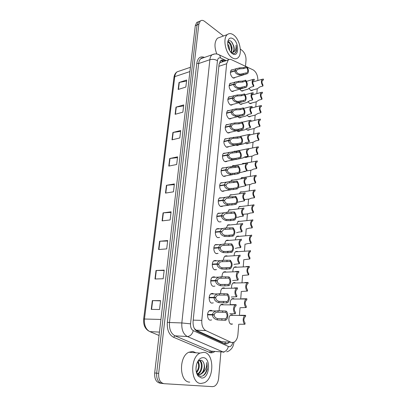 <?xml version="1.0" encoding="UTF-8"?>
<svg xmlns="http://www.w3.org/2000/svg" width="407" height="407" viewBox="0 0 407 407"><rect width="100%" height="100%" fill="white"/><g stroke="black" fill="none" stroke-linecap="round" stroke-linejoin="round"><path stroke-width="0.61" d="M213.309 302.864L211.772 303.134C208.72 302.691 208.18 295.202 211.085 293.681L212.673 293.411L213.354 293.706M214.927 286.096L213.329 286.355C210.353 285.821 209.763 278.566 212.566 277.055L214.214 276.796L214.83 277.07M214.448 269.693L216.509 269.607L214.855 269.856C211.961 269.236 211.325 262.194 214.026 260.699L215.73 260.449L216.285 260.709M216.092 253.515L218.071 253.388L216.361 253.627C213.538 252.925 212.856 246.087 215.461 244.607L217.725 244.617M217.699 237.602L219.597 237.439L217.842 237.657C215.084 236.884 214.372 230.23 216.88 228.775L218.686 228.556M219.287 221.947L221.098 221.749L219.297 221.952C216.61 221.103 215.858 214.626 218.284 213.187L220.518 213.197M222.944 205.988L220.731 206.491C218.106 205.576 217.328 199.267 219.663 197.848L221.825 197.817M224.389 190.786L222.141 191.28C219.577 190.303 218.773 184.147 221.026 182.748L223.112 182.687M225.804 175.834L225.437 176.17L223.529 176.302C221.021 175.269 220.192 169.261 222.37 167.888L224.379 167.791M227.198 161.111L226.831 161.457L224.898 161.564C222.441 160.47 221.596 154.604 223.697 153.251L225.636 153.129M228.566 146.622L228.205 146.973L226.241 147.049C223.616 144.409 223.204 141.667 225.005 138.838L226.872 138.695M229.914 132.356L229.553 132.718L227.564 132.763C224.985 130.113 224.562 127.406 226.297 124.644L228.088 124.481M231.232 118.31L230.876 118.676L228.871 118.691C226.338 116.036 225.905 113.36 227.569 110.663L229.294 110.485M232.534 104.477L232.178 104.848L230.153 104.833C227.666 102.172 227.223 99.527 228.826 96.891L230.489 96.703M233.811 90.853L233.46 91.234L231.42 91.178C228.978 88.517 228.525 85.897 230.067 83.323L231.664 83.125M235.068 77.437L234.717 77.818L232.667 77.732C230.265 75.066 229.807 72.471 231.288 69.958L232.824 69.75M211.645 319.927L210.19 320.197C207.056 319.846 206.573 312.118 209.585 310.587L211.106 310.307L211.864 310.627M220.691 293.625C220.436 291.036 221.032 289.189 222.476 288.085L223.977 287.841L224.883 288.329M222.085 276.801C221.978 274.496 222.563 272.868 223.83 271.917L225.392 271.683L226.175 272.105M223.484 260.261C223.499 258.242 224.059 256.822 225.168 256.003L226.78 255.784L227.452 256.145M224.893 243.997C224.995 242.262 225.529 241.041 226.485 240.344L228.144 240.135M226.302 227.996L227.783 224.923L229.487 224.735M227.722 212.261L229.07 209.742L231.156 209.758M229.146 196.779L230.337 194.8L232.351 194.78M230.586 181.542L231.588 180.082L233.537 180.031M232.051 166.549L232.819 165.588L234.702 165.512M233.567 151.796L234.035 151.307L235.851 151.211M238.634 144.887L238.278 145.233L236.06 145.034M235.2 137.276L236.991 137.128M239.871 130.962L239.52 131.313L237.642 131.339L236.92 130.733M241.086 117.252L240.74 117.608L238.843 117.598L237.861 116.651M242.282 103.739L241.936 104.1L240.023 104.065L238.838 102.783M243.462 90.43L243.116 90.797L241.188 90.725L239.845 89.123M219.307 310.734C218.869 307.87 219.47 305.799 221.103 304.517L222.543 304.268L223.565 304.818M230.372 304.874C229.914 302.045 230.469 300.005 232.046 298.748L233.42 298.524L234.335 299.028M231.629 288.227C231.349 285.663 231.909 283.842 233.303 282.763L234.732 282.544L235.541 282.987M232.896 271.856C232.768 269.566 233.318 267.959 234.544 267.028L236.024 266.819L236.726 267.206M234.173 255.744C234.162 253.734 234.697 252.33 235.77 251.536L237.296 251.343L237.897 251.668M235.455 239.886C235.541 238.161 236.05 236.96 236.976 236.279L238.548 236.101M236.747 224.272L238.166 221.26L240.176 221.311M238.054 208.903L239.347 206.466L241.29 206.486M239.377 193.768L240.506 191.89L242.394 191.88M240.73 178.851L241.651 177.538L243.478 177.498M245.899 171.057L243.808 171.423M242.145 164.138L242.786 163.395L244.551 163.334M247.09 157.031L246.744 157.361L245.009 157.423L244.434 156.99M243.727 149.608L245.375 149.272M248.25 143.228L247.899 143.569L246.149 143.6L245.248 142.791M249.384 129.635L249.043 129.975L247.263 129.981L246.138 128.816M250.503 116.234L250.163 116.585L248.367 116.56L247.069 115.059M251.602 103.032L251.267 103.383L249.455 103.332L248.016 101.521M252.686 90.018L252.35 90.379L250.524 90.293L248.982 88.192M230.591 323.957L232.57 324.028L231.303 324.257C228.383 323.941 227.956 316.366 230.774 314.987L232.087 314.759L233.109 315.323M194.348 328.485L196.194 330.174L221.469 341.712L223.112 342.033M246.454 66.748L231.41 59.671C230.225 59.127 229.177 59.229 228.266 59.961L226.648 63.757L201.801 320.39C201.557 325.447 202.905 328.851 205.845 330.611L231.008 342.282L231.929 342.567L234.122 342.145C236.269 340.771 237.54 338.207 237.927 334.452L238.736 324.211M219.968 61.426L220.289 62.469L219.114 63.899M257.865 80.51L257.865 80.51C257.855 75.549 256.308 72.019 253.225 69.933L247.176 67.089M239.423 315.466L240.033 307.661M240.71 299.023L241.31 291.376M241.982 282.845L242.567 275.356M243.233 266.921L243.808 259.585M244.465 251.241L245.024 244.063M245.675 235.801L246.225 228.785M246.866 220.599L247.405 213.782M248.041 205.632L248.56 199.023M249.201 190.888L249.705 184.493M250.341 176.363L250.824 170.187M251.465 162.057L251.933 156.1M252.569 147.96L253.022 142.221M253.663 134.076L254.095 128.556M254.736 120.391L255.153 115.089M255.794 106.904L256.191 101.821M256.837 93.61L257.219 88.746M237.016 159.366L235.455 159.564M220.915 351.857L218.651 378.144C218.172 382.204 216.717 384.92 214.286 386.294L212.561 386.645L164.087 383.684C160.2 382.845 158.394 379.416 158.669 373.407L198.83 24.283L197.054 24.985L198.509 21.724L200.147 21.062L198.509 21.724L197.054 24.985L156.664 373.178L197.054 24.985L195.294 25.692L196.749 22.431L198.387 21.769M162.083 383.425C158.196 382.585 156.385 379.171 156.664 373.178C156.385 379.171 158.196 382.585 162.083 383.425L163.517 383.608M161.513 383.348L160.088 383.165C156.196 382.326 154.39 378.922 154.675 372.949L195.294 25.692M172.904 132.473L180.698 130.515L179.818 137.958L172.003 139.84L172.904 132.473L173.194 132.417L172.293 139.769M176.002 107.143L183.725 104.92L182.87 112.159L175.127 114.306L176.002 107.143L176.287 107.077L175.417 114.225M179.019 82.499L186.671 80.021L185.836 87.067L178.164 89.469L179.019 82.499L179.299 82.423L178.449 89.377M163.07 212.876L171.088 211.818L170.126 219.938L162.088 220.899L163.07 212.876L163.365 212.851L162.388 220.864M159.595 241.259L167.689 240.537L166.702 248.901L158.582 249.522L159.595 241.259L159.895 241.239L158.888 249.496M156.018 270.487L164.194 270.126L163.171 278.744L154.981 278.999L156.018 270.487L156.324 270.482L155.286 278.993M152.335 300.605L160.587 300.625L159.534 309.513L151.262 309.381L152.335 300.605L152.645 300.61L151.572 309.386M169.719 158.516L177.584 156.843L176.679 164.504L168.788 166.092L169.719 158.516L170.009 158.471L169.083 166.036M166.438 185.307L174.384 183.933L173.453 191.819L165.486 193.101L166.438 185.307L166.738 185.271L165.786 193.055M174.303 184.61L166.738 185.271M177.498 157.611L170.009 158.471M160.556 300.875L152.645 300.61M164.148 270.492L156.324 270.482M167.633 241.015L159.895 241.239M171.016 212.398L163.365 212.851M186.548 81.039L179.299 82.423M183.613 105.856L176.287 107.077M180.596 131.375L173.194 132.417M225.31 60.943L223.881 60.282C222.675 59.748 221.617 59.849 220.696 60.587L219.058 64.342L193.101 321.23C192.842 326.246 194.195 329.624 197.161 331.364L224.466 343.793L225.392 344.068L227.569 343.656L229.085 342.394M227.569 343.656L225.753 343.544L224.766 343.915M240.328 49.054L242.343 50.616C244.882 52.986 246.108 56.176 246.021 60.185L245.497 66.295M198.83 24.283L200.275 21.011C201.516 20.029 202.961 20.152 204.624 21.383L223.474 35.989M220.803 60.501L223.652 61.498M239.357 324.237L244.963 324.247C242.613 323.133 242.618 316.773 244.958 315.588L245.635 315.344L240.395 315.237M244.963 324.247L245.06 322.995C243.472 320.823 243.518 318.737 245.192 316.732L245.543 316.585L245.635 315.344M229.807 313.756L235.404 313.649C233.002 312.479 232.967 306.161 235.348 304.914L236.126 304.639L230.886 304.629M235.404 313.649L235.505 312.383C233.877 310.2 233.913 308.094 235.612 306.069L236.024 305.896L236.126 304.639M207.555 314.443L212.474 314.55C212.775 312.881 214.031 311.696 216.234 310.989L218.116 310.704L225.951 311.07C228.449 312.286 228.449 318.722 225.936 320.044L225.163 320.329L217.297 319.917C214.214 318.981 212.596 317.328 212.439 314.957L207.519 314.85M212.439 314.957L214.174 315.084C214.26 316.712 215.339 317.898 217.409 318.63L225.687 318.849L217.374 318.62M225.687 318.849C227.482 316.753 227.533 314.591 225.844 312.362L216.967 312.169C215.349 312.678 214.428 313.553 214.199 314.784L207.534 314.636M212.474 314.55L214.199 314.784M225.163 320.329L225.275 319.027M225.844 312.362L225.951 311.07M240.649 307.697L246.225 307.524C243.935 306.359 243.885 300.203 246.149 299.023L246.886 298.769L241.677 298.809M246.225 307.524L246.316 306.293C244.765 304.146 244.79 302.101 246.398 300.152L246.795 299.99L246.886 298.769M241.921 291.427L247.466 291.076C245.233 289.86 245.136 283.898 247.319 282.728L232.931 283.048M244.882 282.534L248.117 282.458L247.319 282.728M247.466 291.076L247.558 289.865C246.032 287.739 246.042 285.729 247.588 283.837L248.026 283.664L248.117 282.458M243.172 275.422L248.687 274.893C246.474 272.105 246.403 269.373 248.479 266.687L234.173 267.318M246.113 266.56L249.328 266.417L248.479 266.687M248.687 274.893L248.779 273.702C247.283 271.596 247.278 269.622 248.758 267.786L249.237 267.597L249.328 266.417M244.404 259.666L249.888 258.969C247.715 256.201 247.624 253.515 249.618 250.905L235.404 251.831M249.888 258.969L249.974 257.799C248.509 255.708 248.489 253.775 249.913 251.984L250.432 251.791L250.519 250.626L249.618 250.905M231.201 297.024L236.767 296.728C234.427 295.502 234.34 289.392 236.635 288.151L222.095 288.37M234.213 287.917L237.479 287.866L236.635 288.151M236.767 296.728L236.864 295.482C235.271 293.32 235.292 291.254 236.915 289.291L237.378 289.102L237.479 287.866M232.57 280.565L238.105 280.087C235.826 278.81 235.694 272.894 237.907 271.662L223.453 272.207M235.561 271.494L238.807 271.367L237.907 271.662M238.105 280.087L238.207 278.861C236.645 276.719 236.645 274.694 238.202 272.787L238.711 272.583L238.807 271.367M233.918 264.377L239.423 263.716C237.159 260.907 237.072 258.15 239.163 255.443L224.791 256.303M239.423 263.716L239.52 262.51C237.993 260.388 237.973 258.404 239.469 256.547L240.018 256.339L240.115 255.143L239.163 255.443M203.892 352.309C214.118 352.864 214.596 378.322 204.35 382.758L200.951 383.48C190.542 383.669 189.754 357.544 199.939 353.098L203.892 352.309M189.748 382.117C179.284 382.27 178.576 356.588 188.828 352.228L192.806 351.46L196.001 352.788M199.979 372.008L199.786 372.644M196.698 373.321L199.13 374.562L200.9 374.247L202.762 372.812C205.769 370.146 207.071 366.717 206.68 362.525L207.214 369.353C205.942 374.023 203.698 376.338 200.483 376.302L197.766 374.649L198.336 376.282C196.021 373.209 195.431 369.251 196.571 364.397C198.056 359.839 200.33 357.59 203.388 357.661C211.375 358.094 209.508 379.003 201.47 377.991L198.336 376.282M197.654 374.079L198.041 373.931L197.329 373.855C201.882 372.09 202.727 362.199 199.176 360.597M198.041 373.931C202.884 372.059 203.363 361.314 199.425 360.47M196.357 372.14C198.743 368.722 199.211 365.293 197.756 361.843M196.52 372.766C199.537 369.022 200.076 365.232 198.143 361.401M195.981 368.747L196.484 364.718M198.697 374.496L200.183 374.165C203.607 372.817 205.265 366.249 203.663 362.846C203.057 361.375 202.198 360.516 201.089 360.266C199.572 360.037 198.245 360.892 197.105 362.83M196.271 371.744L197.766 374.649M203.663 362.846C205.067 366.3 204.767 369.622 202.762 372.812M203.113 375.773C206.715 372.268 207.901 367.852 206.68 362.525M233.801 35.155C240.074 39.754 242.664 54.477 237.82 57.911C236.07 59.249 234.03 59.091 231.7 57.443C225.381 53.215 222.502 38.055 227.371 34.554C229.233 33.109 231.38 33.308 233.801 35.155M230.784 52.284C231.522 50.824 231.675 49.079 231.247 47.049L229.467 43.162L227.798 41.997M231.074 52.574C232.728 49.094 232.26 45.732 229.655 42.481L227.935 41.738M228.958 49.308L227.788 45.274M229.579 50.544C229.685 47.98 229.044 45.772 227.655 43.91M232.071 53.526C228.775 50.417 227.355 46.413 227.813 41.514C228.765 37.978 230.642 37.139 233.44 38.991C238.945 42.923 239.087 56.314 233.562 54.309L232.071 53.526M232.138 52.615L232.483 52.396C233.842 51.15 234.274 49.12 233.796 46.312L231.456 41.626C229.797 40.232 228.546 40.425 227.706 42.216M231.262 52.813L232.519 53.48C234.478 53.983 235.811 53.047 236.513 50.661L236.04 45.136C236.345 48.977 235.287 51.379 232.86 52.35L232.483 52.396M233.501 45.182C234.595 48.362 234.457 50.697 233.084 52.193M231.023 52.564L232.86 52.35M216.789 54.004C214.168 46.902 214.403 41.631 217.501 38.192L220.141 37.22M228.749 48.82L227.889 45.899M231.435 50.086C231.369 47.441 230.642 45.05 229.253 42.923M233.944 49.308C233.877 46.408 233.063 43.859 231.497 41.667M234.987 53.169C236.482 51.297 236.833 48.616 236.04 45.136M245.619 244.154L247.888 243.539L251.068 243.3C248.942 240.547 248.83 237.907 250.743 235.368L236.609 236.579M251.068 243.3L251.16 242.145C249.72 240.074 249.684 238.171 251.053 236.436L251.602 236.233L251.689 235.088L250.743 235.368M246.81 228.892L249.074 228.179L252.233 227.874C250.142 225.142 250.02 222.537 251.857 220.07L237.805 221.566M252.233 227.874L252.32 226.74C250.91 224.689 250.86 222.817 252.177 221.123L252.757 220.92L252.844 219.795L251.857 220.07M242.791 214.311L247.985 213.858L250.239 213.059L253.378 212.693C251.328 209.976 251.185 207.412 252.951 205.011L238.985 206.776M253.378 212.693L253.464 211.574C252.081 209.539 252.019 207.697 253.281 206.054L253.897 205.845L253.978 204.736L252.951 205.011M235.246 248.443L237.505 247.843L240.72 247.614C238.502 244.821 238.39 242.114 240.4 239.484L226.114 240.644M240.72 247.614L240.817 246.428C239.316 244.327 239.285 242.374 240.72 240.573L241.305 240.354L241.402 239.179L240.4 239.484M236.553 232.768L238.802 232.066L241.997 231.771C239.82 228.999 239.692 226.333 241.616 223.774L227.416 225.234M241.997 231.771L242.094 230.606C240.623 228.52 240.573 226.602 241.951 224.852L242.572 224.628L242.669 223.474L241.616 223.774M237.841 217.343L240.079 216.544L243.254 216.183C241.117 213.426 240.975 210.806 242.821 208.313L228.703 210.063M243.254 216.183L243.345 215.038C241.906 212.968 241.844 211.085 243.162 209.381L243.818 209.157L243.91 208.018L242.821 208.313M244.449 199.578L249.145 199.064L251.384 198.173L254.507 197.746C252.493 195.045 252.335 192.521 254.034 190.181L240.15 192.211M254.507 197.746L254.589 196.647C253.23 194.627 253.159 192.816 254.375 191.214L255.016 191.005L255.097 189.911L254.034 190.181M254.685 191.051L255.016 191.005M245.757 185.104L250.285 184.488L252.513 183.511L255.616 183.033C253.642 180.342 253.469 177.854 255.103 175.575L241.3 177.859M255.616 183.033L255.698 181.944C254.365 179.94 254.283 178.159 255.448 176.597L256.12 176.394L256.201 175.315L255.103 175.575M255.693 176.46L256.12 176.394M254.207 161.508L253.24 161.727M246.907 170.869L251.404 170.136L253.627 169.078L256.71 168.539C254.772 165.863 254.589 163.411 256.156 161.192L242.435 163.726M256.71 168.539L256.792 167.47C255.484 165.481 255.387 163.721 256.512 162.205L257.204 162.001L257.285 160.943L256.156 161.192M256.69 162.098L257.204 162.001M245.029 157.428L252.513 155.998L254.721 154.858L257.789 154.268C255.881 151.602 255.688 149.186 257.199 147.024L248.687 148.753M257.789 154.268L257.865 153.215C256.583 151.236 256.476 149.506 257.56 148.026L258.272 147.827L258.353 146.785L257.199 147.024M257.677 147.95L258.272 147.827M246.245 143.651L253.22 142.18L255.8 140.858L258.847 140.212C256.98 137.556 256.771 135.175 258.221 133.064L249.801 134.931M258.847 140.212L258.928 139.174C257.662 137.21 257.555 135.506 258.593 134.061L259.325 133.867L259.407 132.84L258.221 133.064M258.654 134.015L259.325 133.867M237.367 202.254L244.49 200.844C242.394 198.102 242.231 195.518 244.007 193.096L229.97 195.121M244.49 200.844L244.582 199.715C243.167 197.665 243.096 195.808 244.363 194.154L245.045 193.925L245.136 192.806L244.007 193.096M244.714 193.976L245.045 193.925M238.517 187.393L245.706 185.745C243.651 183.018 243.472 180.474 245.177 178.118L231.222 180.413M245.706 185.745L245.797 184.636C244.409 182.601 244.322 180.774 245.543 179.161L246.255 178.938L246.342 177.834L245.177 178.118M245.813 179.009L246.255 178.938M244.424 163.67L243.35 163.919M239.56 172.782L246.901 170.884C244.887 168.167 244.699 165.664 246.332 163.37L232.458 165.924M246.901 170.884L246.993 169.79C245.63 167.765 245.533 165.975 246.703 164.403L247.441 164.184L247.532 163.095L246.332 163.37M246.907 164.28L247.441 164.184M245.609 149.211L245.09 149.328M240.4 158.445L242.781 158.002L244.983 156.853L248.082 156.252C246.103 153.551 245.899 151.083 247.471 148.845L233.679 151.653M248.082 156.252L248.168 155.174C246.835 153.169 246.728 151.399 247.853 149.873L248.616 149.654L248.697 148.586L247.471 148.845M247.985 149.781L248.616 149.654M236.518 145.335L243.625 143.834L246.164 142.501L249.242 141.85C247.298 139.158 247.085 136.721 248.596 134.544L236.309 137.276M249.242 141.85L249.328 140.786C248.016 138.792 247.904 137.047 248.982 135.562L249.766 135.353L249.852 134.295L248.596 134.544M249.059 135.506L249.766 135.353M247.441 130.077L254.278 128.51L256.863 127.06L259.895 126.363C258.053 123.723 257.835 121.372 259.234 119.312L250.04 121.515M259.895 126.363L259.971 125.346C258.73 123.387 258.608 121.708 259.61 120.299L260.363 120.116L260.439 119.103L259.234 119.312M259.62 120.294L260.363 120.116M248.621 116.697L255.326 115.044L257.911 113.467L260.923 112.724C259.117 110.094 258.888 107.769 260.236 105.759L250.758 108.201M260.923 112.724L260.999 111.716C259.778 109.773 259.651 108.114 260.617 106.746L261.386 106.568L261.462 105.566L260.236 105.759M260.582 106.771L261.386 106.568M249.776 103.515L256.359 101.775L258.944 100.076L261.935 99.283C260.159 96.663 259.925 94.368 261.223 92.409L251.704 95.024M261.935 99.283L262.011 98.29C260.816 96.357 260.678 94.724 261.609 93.386L262.393 93.213L262.469 92.231L261.223 92.409M261.533 93.452L262.393 93.213M250.916 90.517L257.372 88.701L259.961 86.879L262.937 86.04C261.192 83.425 260.943 81.161 262.194 79.248L252.742 82.005M262.937 86.04L263.008 85.063C261.833 83.14 261.691 81.522 262.586 80.22L263.385 80.062L263.461 79.09L262.194 79.248M262.474 80.327L263.385 80.062M237.82 131.436L244.785 129.833L247.324 128.373L250.386 127.666C248.479 124.985 248.25 122.583 249.705 120.457L242.287 122.248M250.386 127.666L250.468 126.618C249.181 124.634 249.059 122.919 250.096 121.469L250.9 121.266L250.987 120.228L249.705 120.457M250.117 121.454L250.9 121.266M239.102 117.74L245.93 116.046L248.468 114.453L251.511 113.695C249.639 111.025 249.399 108.654 250.798 106.583L243.752 108.41M251.511 113.695L251.592 112.663C250.33 110.694 250.198 109 251.2 107.585L252.019 107.392L252.101 106.369L250.798 106.583M251.165 107.611L252.019 107.392M240.364 104.253L247.054 102.467L249.593 100.743L252.62 99.934C250.778 97.278 250.534 94.938 251.877 92.913L245.146 94.785M252.62 99.934L252.701 98.921C251.46 96.958 251.323 95.289 252.284 93.91L253.118 93.727L253.2 92.72L251.877 92.913M252.208 93.976L253.118 93.727M241.6 90.959L248.163 89.092L250.707 87.24L253.709 86.381C251.902 83.73 251.648 81.42 252.945 79.446L246.484 81.354M253.709 86.381L253.79 85.384C252.574 83.43 252.426 81.782 253.352 80.438L254.202 80.265L254.283 79.273L252.945 79.446M253.235 80.55L254.202 80.265M209.162 297.38L214.051 297.369C214.331 295.782 215.517 294.637 217.608 293.92L219.643 293.605L227.421 293.844C229.853 295.111 229.909 301.333 227.493 302.645L226.648 302.945L218.834 302.66C215.781 301.729 214.174 300.101 214.016 297.771L209.127 297.782M214.016 297.771L215.735 297.899C215.827 299.501 216.895 300.666 218.951 301.394L227.223 301.47L219.119 301.445M227.223 301.47C228.938 299.435 228.968 297.319 227.315 295.111L218.381 295.07C216.85 295.589 215.975 296.428 215.761 297.603L209.142 297.619M214.051 297.369L215.761 297.603M226.648 302.945L226.755 301.663M227.315 295.111L227.421 293.844M210.745 280.601L215.603 280.474C215.868 278.968 216.987 277.859 218.971 277.142L221.143 276.785L228.866 276.902C231.237 278.225 231.344 284.244 229.014 285.546L224.817 285.912L220.35 285.694C217.323 284.768 215.725 283.16 215.568 280.871L210.709 280.993M215.568 280.871L217.272 280.998C217.363 282.575 218.427 283.725 220.462 284.447L228.729 284.386L220.843 284.549M228.729 284.386C230.372 282.412 230.382 280.337 228.759 278.154L219.775 278.261C218.32 278.78 217.496 279.594 217.297 280.708L210.719 280.881M215.603 280.474L217.297 280.708M228.103 285.851L228.21 284.595M228.759 278.154L228.866 276.902M212.301 264.102L217.129 263.863C217.374 262.429 218.432 261.355 220.314 260.643L222.619 260.251L230.291 260.251C232.636 263.12 232.707 265.949 230.504 268.732L226.272 269.185L221.835 269.007C218.834 268.091 217.252 266.509 217.094 264.25L212.266 264.489M217.094 264.25L218.783 264.382C218.874 265.934 219.928 267.068 221.947 267.786L226.378 267.954L230.204 267.592L222.553 267.928M230.204 267.592C231.776 265.679 231.771 263.639 230.184 261.477L221.154 261.732C219.775 262.25 218.997 263.039 218.808 264.097L212.271 264.423M217.129 263.863L218.808 264.097M229.538 269.052L229.645 267.816M230.184 261.477L230.291 260.251M213.828 247.873L218.63 247.522C218.859 246.159 219.861 245.121 221.642 244.414L224.069 243.986L231.685 243.874C233.989 246.723 234.081 249.501 231.97 252.208L227.701 252.737L223.301 252.599C220.324 251.689 218.752 250.127 218.595 247.909L213.797 248.255M218.595 247.909L220.273 248.041C220.36 249.567 221.408 250.687 223.407 251.394L227.808 251.526L231.654 251.083L224.247 251.577M231.654 251.083C233.16 249.221 233.14 247.222 231.583 245.08L222.512 245.477C221.21 245.991 220.467 246.754 220.299 247.761L213.797 248.229M218.63 247.522L220.299 247.761M230.947 252.528L231.054 251.312M231.583 245.08L231.685 243.874M215.334 231.909L220.106 231.456C220.319 230.153 221.271 229.151 222.96 228.449L225.498 227.986L233.063 227.767C235.317 230.596 235.429 233.328 233.409 235.958L229.11 236.559L224.74 236.462C221.79 235.556 220.233 234.015 220.07 231.832L215.303 232.28M220.07 231.832L221.734 231.97C221.825 233.47 222.863 234.574 224.847 235.277L229.212 235.368L233.079 234.849L225.926 235.48M233.079 234.849C234.524 233.043 234.483 231.079 232.962 228.953L223.855 229.487L221.759 231.695L220.192 231.842M220.106 231.456L221.759 231.695M232.336 236.279L232.438 235.083M232.962 228.953L233.063 227.767M216.814 216.203L221.561 215.644C221.759 214.408 222.66 213.441 224.257 212.744L226.903 212.251L234.412 211.925C236.62 214.733 236.757 217.419 234.819 219.973L230.494 220.645L226.16 220.584C223.229 219.688 221.683 218.167 221.525 216.015L216.783 216.57M221.525 216.015L223.173 216.158C223.265 217.633 224.293 218.722 226.261 219.419L230.596 219.47L234.478 218.88L227.589 219.643M234.478 218.88C235.862 217.124 235.806 215.196 234.315 213.09L225.183 213.751L223.199 215.883L221.84 216.041M221.561 215.644L223.199 215.883M233.699 220.294L233.801 219.119M234.315 213.09L234.412 211.925M218.274 200.748L222.985 200.091C223.173 198.911 224.028 197.975 225.544 197.293L228.281 196.764L232.565 196.785L235.745 196.337C237.907 199.13 238.059 201.77 236.202 204.258L231.853 204.986L227.554 204.965C224.644 204.075 223.112 202.574 222.955 200.458L218.244 201.109M222.955 200.458L224.588 200.6C224.679 202.055 225.702 203.129 227.655 203.821L231.954 203.836L235.851 203.174L229.238 204.044M235.851 203.174C237.174 201.47 237.108 199.572 235.643 197.481L226.49 198.275L224.613 200.33L223.418 200.498M222.985 200.091L224.613 200.33M235.043 204.573L235.139 203.414M235.643 197.481L235.745 196.337M219.704 185.536L224.394 184.788C224.572 183.659 225.376 182.758 226.816 182.082L229.645 181.522L233.898 181.512L237.052 180.998C239.174 183.781 239.347 186.375 237.561 188.792L233.196 189.581L228.922 189.596C226.038 188.711 224.516 187.23 224.359 185.144L219.678 185.892M224.359 185.144L225.982 185.292C226.073 186.721 227.086 187.78 229.024 188.466L233.292 188.446L237.2 187.724L230.881 188.69M237.2 187.724C238.471 186.065 238.39 184.198 236.955 182.127L227.788 183.038L226.002 185.027L224.939 185.195M224.394 184.788L226.002 185.027M236.36 189.102L236.457 187.963M236.955 182.127L237.052 180.998M221.118 170.569L225.773 169.724C225.946 168.651 226.709 167.781 228.073 167.114L238.339 165.903C240.42 168.671 240.608 171.23 238.899 173.58L234.513 174.42L230.27 174.471C227.411 173.596 225.9 172.13 225.743 170.08L221.093 170.915M225.743 170.08L227.35 170.228C227.442 171.637 228.449 172.68 230.372 173.362L234.61 173.306L238.522 172.522L232.514 173.565M238.522 172.522C239.743 170.909 239.652 169.073 238.243 167.018L229.065 168.05L227.376 169.968L226.409 170.141M225.773 169.724L227.376 169.968M237.657 173.881L237.754 172.761M238.243 167.018L238.339 165.903M222.507 155.83L227.137 154.899L229.314 152.381L239.606 151.048C241.651 153.805 241.85 156.324 240.206 158.613L235.811 159.503L231.598 159.585C228.765 158.715 227.264 157.27 227.106 155.25L222.481 156.176M227.106 155.25L228.698 155.398C228.79 156.787 229.792 157.819 231.7 158.491L235.907 158.404L239.825 157.565L234.157 158.664M239.825 157.565C240.995 155.993 240.893 154.187 239.514 152.147L230.326 153.291L228.724 155.143L227.849 155.316M227.137 154.899L228.724 155.143M238.94 158.898L239.031 157.799M239.514 152.147L239.606 151.048M223.87 141.326L228.475 140.308L230.545 137.876L240.858 136.426C242.857 139.169 243.071 141.651 241.493 143.885L237.088 144.816L232.906 144.933C230.092 144.068 228.607 142.638 228.444 140.649L223.85 141.661M228.444 140.649L230.026 140.802C230.118 142.17 231.11 143.188 233.002 143.854L237.179 143.732L241.102 142.842L235.821 143.971M241.102 142.842C242.231 141.315 242.114 139.535 240.761 137.505L237.663 138.192L233.501 138.304L231.568 138.762L230.052 140.547L229.248 140.725M228.475 140.308L230.052 140.547M226.328 147.095L240.201 144.159L240.288 143.071M240.761 137.505L240.858 136.426M225.219 127.04L229.797 125.941L231.756 123.591L234.87 122.929L239.006 122.777L242.084 122.034C244.047 124.761 244.276 127.213 242.76 129.385L238.344 130.357L234.193 130.505C231.4 129.645 229.924 128.236 229.767 126.277L225.198 127.376M229.767 126.277L231.334 126.429C231.425 127.778 232.412 128.785 234.29 129.446L238.436 129.294L242.363 128.353L237.546 129.477M242.363 128.353C243.442 126.867 243.32 125.112 241.992 123.097L238.914 123.835L234.778 123.977L232.799 124.456L231.359 126.185L230.616 126.358M229.797 125.941L231.359 126.185M241.432 129.64L241.524 128.571M241.992 123.097L242.084 122.034M226.546 112.978L231.095 111.793L232.957 109.529L236.126 108.842L240.232 108.659L243.294 107.865C245.223 110.582 245.462 112.998 244.002 115.115L239.581 116.122L235.46 116.3C232.692 115.451 231.227 114.057 231.064 112.129L226.521 113.304M231.064 112.129L232.621 112.281C232.712 113.609 233.689 114.601 235.556 115.257L239.672 115.074L243.6 114.087L242.75 114.301L242.653 115.354M243.6 114.087C244.638 112.642 244.505 110.913 243.203 108.908L240.14 109.702L236.035 109.875L234.015 110.373L232.641 112.037L231.959 112.215M231.095 111.793L232.641 112.037M243.203 108.908L243.294 107.865M227.849 99.125L232.377 97.863L234.147 95.676L237.367 94.968L241.443 94.76L244.485 93.91C246.377 96.617 246.627 98.998 245.228 101.063L240.802 102.106L236.711 102.315C233.959 101.47 232.504 100.097 232.346 98.194L227.828 99.445M232.346 98.194L233.888 98.346C233.979 99.654 234.951 100.636 236.803 101.287L238.054 101.48L244.017 100.264M244.816 100.046C245.813 98.636 245.675 96.932 244.393 94.938L241.351 95.782L237.276 95.986L235.215 96.5L233.913 98.107L233.272 98.285M232.377 97.863L233.913 98.107M243.854 101.287L243.941 100.249M244.393 94.938L244.485 93.91M229.136 85.48L233.633 84.147L235.317 82.031L238.583 81.303L242.633 81.064L245.655 80.169C247.517 82.865 247.771 85.216 246.428 87.23L242.002 88.304L237.937 88.543C235.21 87.698 233.766 86.34 233.603 84.468L229.116 85.796M233.603 84.468L235.139 84.625C235.231 85.913 236.192 86.884 238.029 87.53L239.27 87.719L245.258 86.437M246.011 86.218C246.973 84.844 246.825 83.16 245.569 81.181L242.541 82.077L238.497 82.306L236.396 82.835L235.16 84.391L234.559 84.564M233.633 84.147L235.16 84.391M245.034 87.429L245.121 86.411M245.569 81.181L245.655 80.169M230.403 72.044L234.875 70.635L236.477 68.595L239.784 67.847L243.803 67.577L246.81 66.631C248.641 69.317 248.906 71.642 247.609 73.606L243.183 74.71L239.148 74.974C236.442 74.14 235.007 72.797 234.844 70.95L230.382 72.354M234.844 70.95L236.365 71.108C236.462 72.38 237.418 73.336 239.24 73.977L240.471 74.166L246.479 72.822M247.186 72.604C248.112 71.261 247.96 69.602 246.723 67.628L243.717 68.574L239.698 68.834L237.566 69.378L236.386 70.879L235.826 71.052M234.875 70.635L236.386 70.879M246.199 73.784L246.286 72.782M246.723 67.628L246.81 66.631M221.469 341.712L231.008 342.282M225.381 342.17L224.532 343.818M196.194 330.174L205.845 330.611M193.213 320.126L201.801 320.39M218.859 66.305L226.648 63.757M160.933 319.449L143.656 318.991L173.977 77.361L174.781 76.623L144.47 318.935C144.027 325.213 145.823 329.436 149.847 331.619L159.056 335.47M179.716 70.945L177.086 71.841C175.844 72.858 175.076 74.456 174.781 76.623L189.927 71.561M154.675 372.949L158.669 373.407M149.847 331.619L159.452 332.102M226.282 60.623L220.686 58.028C218.915 57.402 217.831 58.298 217.44 60.724L190.557 323.845C190.379 327.208 191.29 329.472 193.289 330.642L228.953 346.708C230.754 346.759 232.021 345.385 232.748 342.587M214.896 351.414C213.507 352.518 212.052 352.981 210.531 352.808L173.54 337.276C168.961 334.737 166.895 329.741 167.343 322.288L196.779 63.299C197.741 57.926 200.239 55.937 204.278 57.336L204.462 57.418M202.198 57.835L202.676 58.038M212.953 351.266L210.577 352.513M223.926 352.335L187.347 336.518L174.99 335.836L211.747 351.429M193.289 330.642C192.196 334.34 190.217 336.299 187.347 336.518C183.298 334.218 181.461 329.695 181.832 322.949L169.49 322.512C169.093 329.131 170.925 333.572 174.99 335.836L173.54 337.276M228.342 346.53C227.396 350.02 225.514 351.841 222.705 351.989L210.516 351.088L209.142 352.426M190.557 323.845L181.832 322.949L209.87 59.712L198.647 63.543L169.49 322.512L167.343 322.288M217.44 60.724C215.125 59.336 212.602 59 209.87 59.712C210.129 57.463 210.851 55.82 212.037 54.787L214.871 53.922M203.424 57.779L200.855 58.674C199.654 59.702 198.921 61.325 198.647 63.543L196.779 63.299M217.582 54.182L219.617 55.062L220.686 58.028M222.217 60.836L223.881 60.282M222.522 312.301L222.634 311.014M218.004 311.986L218.116 310.704M217.297 319.917L217.409 318.63M221.83 320.228L221.942 318.935M224.013 295.131L224.125 293.864M219.531 294.861L219.643 293.605M218.834 302.66L218.951 301.394M223.336 302.925L223.448 301.653M225.483 278.251L225.59 277.004M221.032 278.022L221.143 276.785M220.35 285.694L220.462 284.447M224.817 285.912L224.923 284.661M226.928 261.65L227.03 260.429M222.512 261.467L222.619 260.251M221.835 269.007L221.947 267.786M226.272 269.185L226.378 267.954M228.347 245.324L228.449 244.124M223.962 245.182L224.069 243.986M223.301 252.599L223.407 251.394M227.701 252.737L227.808 251.526M229.741 229.268L229.843 228.083M225.392 229.161L225.498 227.986M224.74 236.462L224.847 235.277M229.11 236.559L229.212 235.368M231.115 213.472L231.217 212.306M226.801 213.405L226.903 212.251M226.16 220.584L226.261 219.419M230.494 220.645L230.596 219.47M232.468 197.929L232.565 196.785M228.179 197.899L228.281 196.764M227.554 204.965L227.655 203.821M231.853 204.986L231.954 203.836M233.796 182.636L233.898 181.512M229.543 182.646L229.645 181.522M228.922 189.596L229.024 188.466M233.196 189.581L233.292 188.446M235.109 167.587L235.205 166.478M230.881 167.628L230.983 166.529M230.27 174.471L230.372 173.362M234.513 174.42L234.61 173.306M236.396 152.773L236.492 151.684M232.199 152.849L232.3 151.765M231.598 159.585L231.7 158.491M235.811 159.503L235.907 158.404M237.663 138.192L237.759 137.118M233.501 138.304L233.593 137.235M232.906 144.933L233.002 143.854M237.088 144.816L237.179 143.732M238.914 123.835L239.006 122.777M234.778 123.977L234.87 122.929M234.193 130.505L234.29 129.446M238.344 130.357L238.436 129.294M240.14 109.702L240.232 108.659M236.035 109.875L236.126 108.842M235.46 116.3L235.556 115.257M239.581 116.122L239.672 115.074M241.351 95.782L241.443 94.76M237.276 95.986L237.367 94.968M236.711 102.315L236.803 101.287M240.802 102.106L240.893 101.073M242.541 82.077L242.633 81.064M238.497 82.306L238.583 81.303M237.937 88.543L238.029 87.53M242.002 88.304L242.089 87.286M243.717 68.574L243.803 67.577M239.698 68.834L239.784 67.847M239.148 74.974L239.24 73.977M243.183 74.71L243.274 73.708M223.194 61.645L220.762 60.531M219.973 62.719L228.266 59.961M252.35 90.379L251.378 90.654M251.267 103.383L250.239 103.658M250.163 116.585L249.079 116.85M249.043 129.975L247.899 130.235M247.899 143.569L246.698 143.824M245.563 171.367L244.231 171.601M243.116 90.797L242.079 91.092M241.936 104.1L240.837 104.395M240.74 117.608L239.575 117.893M239.52 131.313L238.288 131.598M238.278 145.233L236.981 145.508M234.717 77.818L233.674 78.139M233.46 91.234L232.346 91.55M232.178 104.848L230.998 105.169M230.876 118.676L229.624 118.986M229.553 132.718L228.225 133.023M228.205 146.973L226.806 147.273M226.831 161.457L225.351 161.742M225.437 176.17L223.875 176.44M224.018 191.122L222.375 191.371M222.568 206.313L220.843 206.537M173.977 77.361C174.318 74.837 175.351 72.995 177.086 71.841L190.425 67.297M148.86 331.1C144.953 328.775 143.218 324.735 143.656 318.991M196.749 22.431L200.275 21.011M226.674 351.811C229.324 351.383 232.01 348.285 232.194 347.675C232.931 346.708 233.547 344.882 234.04 342.185M229.06 59.488L219.617 55.062C217.211 53.622 214.682 53.531 212.037 54.787L200.855 58.674C200.875 58.211 201.74 57.911 203.449 57.769M244.958 315.588L230.398 315.262M235.348 304.914L220.716 304.797M216.234 310.989L209.193 310.867M246.149 299.023L231.675 299.028M200.9 374.247L200.183 374.165M199.939 353.098L188.828 352.228M232.519 53.48L233.562 54.309M227.371 34.554L217.501 38.192M237.561 217.206L236.146 217.363M217.608 293.92L210.699 293.971M218.971 277.142L212.179 277.35M220.314 260.643L213.644 261.004M221.642 244.414L215.084 244.917M222.96 228.449L216.504 229.09M224.257 212.744L217.908 213.512M229.217 205.169L220.396 206.318M225.544 197.293L219.292 198.178M230.978 189.789L221.922 191.163M226.816 182.082L220.655 183.089M232.773 174.634L223.418 176.246M228.073 167.114L222.003 168.228M234.646 159.681L224.883 161.559M229.314 152.381L223.331 153.602M230.545 137.876L224.639 139.194M241.534 129.665L227.747 132.855M231.756 123.591L225.936 125.005M242.847 115.4L229.141 118.834M232.957 109.529L227.213 111.035M244.134 101.358L230.51 105.021M234.147 95.676L228.469 97.268M245.401 87.525L231.853 91.417M235.317 82.031L229.711 83.71M246.642 73.901L233.175 78.012M236.477 68.595L230.942 70.345"/></g></svg>

